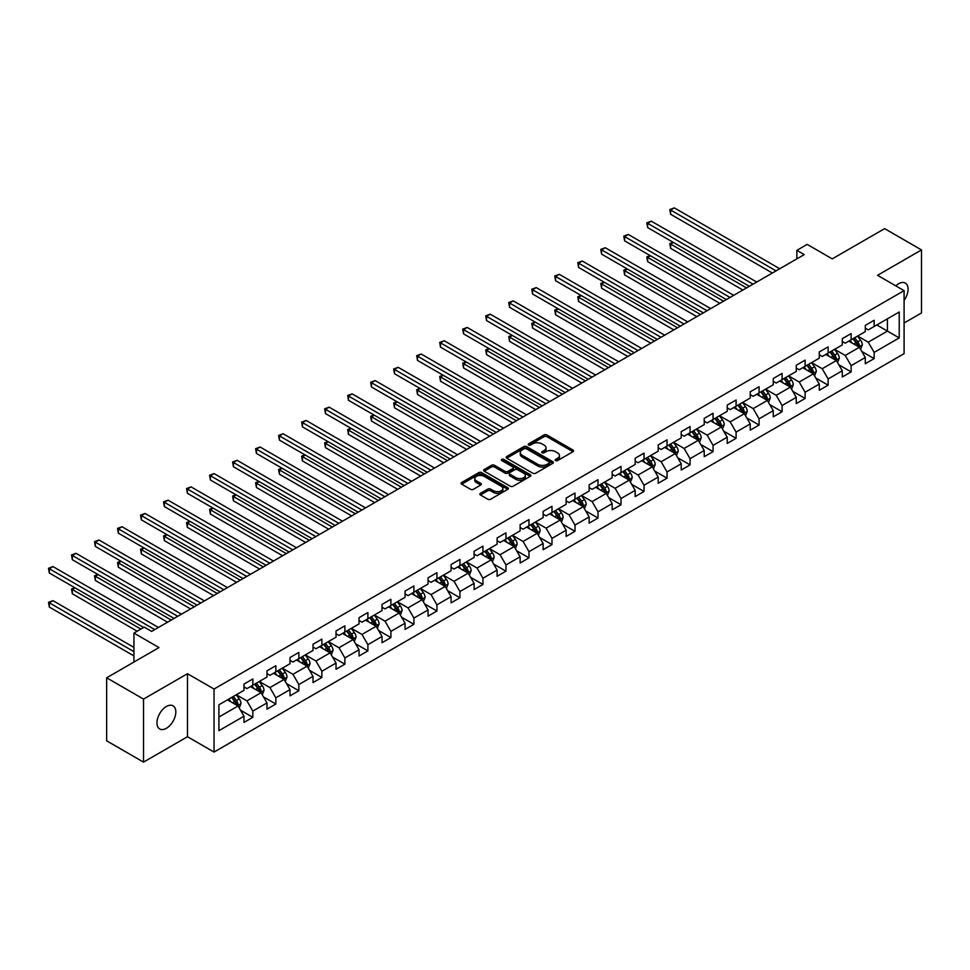 <?xml version="1.0" encoding="UTF-8"?>
<svg xmlns="http://www.w3.org/2000/svg" width="970" height="970" viewBox="0 0 970 970"><rect width="100%" height="100%" fill="white"/><g stroke="black" fill="none" stroke-linecap="round" stroke-linejoin="round"><path stroke-width="1.45" d="M555.567 460.568A1.431 0.825 0 0 0 557.592 460.568L572.979 451.693A2.049 1.188 0 0 0 573.573 450.856A2.049 1.188 0 0 0 572.979 450.019L546.91 434.972A2.049 1.188 0 0 0 544.024 434.972L528.638 443.848A1.431 0.825 0 0 0 530.663 445.024L532.651 443.872A6.548 3.783 0 0 1 541.915 443.872L544.097 445.121A6.548 3.783 0 0 1 546.013 447.8A6.548 3.783 0 0 1 544.097 450.48L542.097 451.62A1.431 0.825 0 0 0 544.134 452.796L546.122 451.644A6.548 3.783 0 0 1 555.386 451.644L557.556 452.905A6.548 3.783 0 0 1 559.472 455.573A6.548 3.783 0 0 1 557.556 458.252L555.567 459.404A1.431 0.825 0 0 0 555.567 460.568L555.567 459.404M166.391 728.3A13.35 7.712 120 0 0 175.109 716.539A13.35 7.712 120 0 0 173.072 705.845A13.35 7.712 120 0 0 166.391 706.499A13.35 7.712 120 0 0 157.673 718.261A13.35 7.712 120 0 0 159.71 728.967A13.35 7.712 120 0 0 166.391 728.3M904.088 300.385A13.35 7.712 120 0 0 905.313 283.082A13.35 7.712 120 0 0 898.632 283.737A13.35 7.712 120 0 0 895.819 285.859M480.453 493.318A2.049 1.188 0 0 0 479.859 494.154A2.049 1.188 0 0 0 480.453 494.991L487.764 499.211A2.049 1.188 0 0 0 490.662 499.211L507.746 489.341A2.049 1.188 0 0 0 508.353 488.516A2.049 1.188 0 0 0 507.746 487.68L481.69 472.632A2.049 1.188 0 0 0 478.792 472.632L461.708 482.49A2.049 1.188 0 0 0 461.102 483.327A2.049 1.188 0 0 0 461.708 484.163L470.535 489.268A2.049 1.188 0 0 0 473.433 489.268L480.744 485.036A2.049 1.188 0 0 0 481.35 484.2A2.049 1.188 0 0 0 480.744 483.375L476.367 480.841A5.48 3.165 0 0 1 474.766 478.61A5.48 3.165 0 0 1 478.137 475.688A5.48 3.165 0 0 1 484.115 476.367L501.272 486.273A5.48 3.165 0 0 1 502.872 488.516A5.48 3.165 0 0 1 499.489 491.438A5.48 3.165 0 0 1 493.524 490.747L490.662 489.098A2.049 1.188 0 0 0 487.764 489.098L480.453 493.318L480.453 494.991L487.764 490.796L487.764 489.098M904.088 323.01L921.5 312.958L921.5 249.933L884.628 228.641L832.26 258.869L807.173 244.391L796.855 250.357L804.227 254.613L151.635 631.385L144.263 627.129L133.933 633.083L133.933 662.049M143.524 699.091L143.524 762.117L187.489 736.739L187.489 673.713L143.524 699.091L106.651 677.8L159.019 647.572L133.933 633.083M187.489 673.713L214.043 689.039L904.088 290.636L904.088 353.662L214.043 752.065L214.043 689.039M921.5 249.933L877.547 275.31L904.088 290.636M532.797 473.214A2.049 1.188 0 0 0 535.695 473.214L552.779 463.345A2.049 1.188 0 0 0 553.385 462.508A2.049 1.188 0 0 0 552.779 461.671L526.722 446.624A2.049 1.188 0 0 0 523.824 446.624L506.74 456.494A2.049 1.188 0 0 0 506.134 457.331A2.049 1.188 0 0 0 506.74 458.167L532.797 473.214M502.314 460.883A1.431 0.825 0 0 1 503.769 461.077L503.769 459.38L530.263 474.682A2.049 1.188 0 0 1 530.869 475.506A2.049 1.188 0 0 1 530.263 476.343L513.178 486.212A2.049 1.188 0 0 1 510.281 486.212L484.224 471.165L484.224 469.492A2.049 1.188 0 0 0 483.618 470.329A2.049 1.188 0 0 0 484.224 471.165M484.224 469.492L491.535 465.273A2.049 1.188 0 0 1 494.433 465.273L504.994 471.371A2.049 1.188 0 0 0 507.892 471.371L512.742 468.571A2.049 1.188 0 0 0 513.348 467.734A2.049 1.188 0 0 0 512.742 466.897L501.745 460.544A1.431 0.825 0 0 1 503.769 459.38M143.524 762.117L106.651 740.825L106.651 677.8M240.512 710.21L252.831 717.315L252.831 711.095L266.992 702.923L266.992 709.143L275.844 704.026L275.844 697.818L290.006 689.634L290.006 695.854L298.857 690.749L298.857 684.529L313.019 676.357L313.019 682.565L321.87 677.46L321.87 671.24L336.032 663.068L336.032 669.288L344.883 664.171L344.883 657.951L359.046 649.779L359.046 655.999L367.897 650.894L367.897 644.674L382.047 636.49L382.047 642.71L390.898 637.605L390.898 631.385L405.06 623.213L405.06 629.421L413.911 624.316L413.911 618.096L428.073 609.924L428.073 616.144L436.924 611.027L436.924 604.819L451.086 596.635L451.086 602.855L459.938 597.75L459.938 591.53L474.1 583.358L474.1 589.566L482.951 584.461L482.951 578.241L497.113 570.069L497.113 576.289L505.964 571.172L505.964 564.952L520.126 556.78L520.126 563L528.977 557.883L528.977 551.675L543.139 543.491L543.139 549.711L551.991 544.606L551.991 538.386L566.14 530.214L566.14 536.422L574.992 531.317L574.992 525.097L589.154 516.925L589.154 523.145L598.005 518.029L598.005 511.808L612.167 503.636L612.167 509.856L621.018 504.752L621.018 498.531L635.18 490.347L635.18 496.567L644.031 491.463L644.031 485.242L658.193 477.07L658.193 483.278L667.045 478.174L667.045 471.953L681.207 463.781L681.207 470.001L690.058 464.885L690.058 458.677L704.22 450.492L704.22 456.712L713.071 451.608L713.071 445.388L727.233 437.215L727.233 443.423L736.085 438.319L736.085 432.099L750.234 423.926L750.234 430.146L759.086 425.03L759.086 418.81L773.248 410.637L773.248 416.857L782.099 411.741L782.099 405.533L796.261 397.348L796.261 403.568L805.112 398.464L805.112 392.244L819.274 384.071L819.274 390.279L828.125 385.175L828.125 378.955L842.287 370.782L842.287 377.003L851.139 371.886L851.139 365.666L865.301 357.493L865.301 363.714L874.152 358.609L874.152 352.389L899.226 337.912L899.226 312.013L887.429 318.827L887.429 331.097L899.226 337.912M252.831 717.315L243.979 722.432L243.979 716.212L218.905 730.689L218.905 704.802L243.979 690.325L243.979 684.105L252.831 678.988L252.831 685.208L266.992 677.036L266.992 670.816L275.844 665.711L275.844 671.919L290.006 663.747L290.006 657.527L298.857 652.422L298.857 658.642L313.019 650.458L313.019 644.25L321.87 639.133L321.87 645.353L336.032 637.181L336.032 630.961L344.883 625.844L344.883 632.064L359.046 623.892L359.046 617.672L367.897 612.567L367.897 618.775L382.047 610.603L382.047 604.383L390.898 599.278L390.898 605.498L405.06 597.314L405.06 591.106L413.911 585.989L413.911 592.209L428.073 584.037L428.073 577.817L436.924 572.712L436.924 578.92L451.086 570.748L451.086 564.528L459.938 559.423L459.938 565.643L474.1 557.459L474.1 551.251L482.951 546.134L482.951 552.354L497.113 544.182L497.113 537.962L505.964 532.845L505.964 539.065L520.126 530.893L520.126 524.673L528.977 519.568L528.977 525.776L543.139 517.604L543.139 511.384L551.991 506.279L551.991 512.5L566.14 504.315L566.14 498.107L574.992 492.99L574.992 499.211L589.154 491.038L589.154 484.818L598.005 479.701L598.005 485.921L612.167 477.749L612.167 471.529L621.018 466.424L621.018 472.632L635.18 464.46L635.18 458.24L644.031 453.135L644.031 459.356L658.193 451.171L658.193 444.963L667.045 439.846L667.045 446.067L681.207 437.894L681.207 431.674L690.058 426.57L690.058 432.778L704.22 424.605L704.22 418.385L713.071 413.281L713.071 419.501L727.233 411.316L727.233 405.108L736.085 399.992L736.085 406.212L750.234 398.039L750.234 391.819L759.086 386.703L759.086 392.923L773.248 384.75L773.248 378.53L782.099 373.426L782.099 379.634L796.261 371.462L796.261 365.241L805.112 360.137L805.112 366.357L819.274 358.172L819.274 351.964L828.125 346.848L828.125 353.068L842.287 344.896L842.287 338.675L851.139 333.559L851.139 339.779L865.301 331.607L865.301 325.387L874.152 320.282L874.152 326.49L899.226 312.013M250.466 686.566L261.088 692.701L246.938 700.886L236.316 694.75M243.979 686.918L246.938 688.615L252.831 685.208M246.938 700.886L252.831 711.095M261.088 692.701L266.992 702.923M273.479 673.289L284.101 679.424L269.939 687.597L259.317 681.461M266.992 673.629L269.939 675.326L275.844 671.919M269.939 687.597L275.844 697.818M284.101 679.424L290.006 689.634M296.493 660L307.114 666.135L292.952 674.308L282.331 668.172M290.006 660.34L292.952 662.049L298.857 658.642M292.952 674.308L298.857 684.529M307.114 666.135L313.019 676.357M319.506 646.711L330.127 652.846L315.965 661.019L305.344 654.895M313.019 647.051L315.965 648.76L321.87 645.353M315.965 661.019L321.87 671.24M330.127 652.846L336.032 663.068M342.519 633.434L353.141 639.557L338.979 647.742L328.357 641.606M336.032 633.774L338.979 635.471L344.883 632.064M338.979 647.742L344.883 657.951M353.141 639.557L359.046 649.779M365.532 620.145L376.154 626.28L361.992 634.453L351.37 628.317M359.046 620.485L361.992 622.182L367.897 618.775M361.992 634.453L367.897 644.674M376.154 626.28L382.047 636.49M388.546 606.856L399.167 612.991L385.005 621.164L374.384 615.029M382.047 607.196L385.005 608.905L390.898 605.498M385.005 621.164L390.898 631.385M399.167 612.991L405.06 623.213M411.559 593.567L422.18 599.702L408.018 607.875L397.397 601.752M405.06 593.907L408.018 595.616L413.911 592.209M408.018 607.875L413.911 618.096M422.18 599.702L428.073 609.924M434.56 580.29L445.181 586.413L431.032 594.598L420.41 588.463M428.073 580.63L431.032 582.327L436.924 578.92M431.032 594.598L436.924 604.819M445.181 586.413L451.086 596.635M457.573 567.001L468.195 573.137L454.033 581.309L443.411 575.174M451.086 567.341L454.033 569.05L459.938 565.643M454.033 581.309L459.938 591.53M468.195 573.137L474.1 583.358M480.587 553.712L491.208 559.848L477.046 568.02L466.424 561.897M474.1 554.052L477.046 555.761L482.951 552.354M477.046 568.02L482.951 578.241M491.208 559.848L497.113 570.069M503.6 540.423L514.221 546.559L500.059 554.743L489.438 548.608M497.113 540.775L500.059 542.472L505.964 539.065M500.059 554.743L505.964 564.952M514.221 546.559L520.126 556.78M526.613 527.146L537.234 533.27L523.072 541.454L512.451 535.319M520.126 527.486L523.072 529.183L528.977 525.776M523.072 541.454L528.977 551.675M537.234 533.27L543.139 543.491M549.626 513.857L560.248 519.993L546.086 528.165L535.464 522.03M543.139 514.197L546.086 515.907L551.991 512.5M546.086 528.165L551.991 538.386M560.248 519.993L566.14 530.214M572.639 500.568L583.261 506.704L569.099 514.876L558.477 508.753M566.14 500.908L569.099 502.618L574.992 499.211M569.099 514.876L574.992 525.097M583.261 506.704L589.154 516.925M595.653 487.292L606.274 493.415L592.112 501.599L581.491 495.464M589.154 487.631L592.112 489.329L598.005 485.921M592.112 501.599L598.005 511.808M606.274 493.415L612.167 503.636M618.654 474.003L629.275 480.138L615.125 488.31L604.504 482.175M612.167 474.342L615.125 476.04L621.018 472.632M615.125 488.31L621.018 498.531M629.275 480.138L635.18 490.347M641.667 460.714L652.289 466.849L638.127 475.021L627.505 468.886M635.18 461.053L638.127 462.763L644.031 459.356M638.127 475.021L644.031 485.242M652.289 466.849L658.193 477.07M664.68 447.425L675.302 453.56L661.14 461.732L650.518 455.609M658.193 447.764L661.14 449.474L667.045 446.067M661.14 461.732L667.045 471.953M675.302 453.56L681.207 463.781M687.694 434.148L698.315 440.271L684.153 448.455L673.532 442.32M681.207 434.487L684.153 436.185L690.058 432.778M684.153 448.455L690.058 458.677M698.315 440.271L704.22 450.492M710.707 420.859L721.328 426.994L707.166 435.166L696.545 429.031M704.22 421.198L707.166 422.908L713.071 419.501M707.166 435.166L713.071 445.388M721.328 426.994L727.233 437.215M733.72 407.57L744.342 413.705L730.18 421.877L719.558 415.754M727.233 407.909L730.18 409.619L736.085 406.212M730.18 421.877L736.085 432.099M744.342 413.705L750.234 423.926M756.733 394.281L767.355 400.416L753.193 408.6L742.571 402.465M750.234 394.632L753.193 396.33L759.086 392.923M753.193 408.6L759.086 418.81M767.355 400.416L773.248 410.637M779.747 381.004L790.368 387.127L776.206 395.311L765.585 389.176M773.248 381.343L776.206 383.041L782.099 379.634M776.206 395.311L782.099 405.533M790.368 387.127L796.261 397.348M802.748 367.715L813.369 373.85L799.219 382.022L788.598 375.887M796.261 368.054L799.219 369.764L805.112 366.357M799.219 382.022L805.112 392.244M813.369 373.85L819.274 384.071M825.761 354.426L836.382 360.561L822.22 368.733L811.599 362.61M819.274 354.765L822.22 356.475L828.125 353.068M822.22 368.733L828.125 378.955M836.382 360.561L842.287 370.782M848.774 341.149L859.396 347.272L845.234 355.457L834.612 349.321M842.287 341.488L845.234 343.186L851.139 339.779M845.234 355.457L851.139 365.666M859.396 347.272L865.301 357.493M876.807 324.962L887.429 331.097L868.247 342.167L857.625 336.032M865.301 328.2L868.247 329.897L874.152 326.49M868.247 342.167L874.152 352.389M187.489 736.739L214.043 752.065M796.855 250.357L796.855 258.869M218.905 717.06L238.087 705.99L227.465 699.855M238.087 705.99L243.979 716.212M861.833 351.492L874.152 358.609M838.82 364.781L851.139 371.886M815.806 378.058L828.125 385.175M792.793 391.346L805.112 398.464M769.78 404.635L782.099 411.741M746.779 417.924L759.086 425.03M723.765 431.201L736.085 438.319M700.752 444.49L713.071 451.608M677.739 457.779L690.058 464.885M654.726 471.068L667.045 478.174M631.712 484.345L644.031 491.463M608.699 497.634L621.018 504.752M585.686 510.923L598.005 518.029M562.685 524.2L574.992 531.317M539.672 537.489L551.991 544.606M516.658 550.778L528.977 557.883M493.645 564.067L505.964 571.172M470.632 577.344L482.951 584.461M447.619 590.633L459.938 597.75M424.605 603.922L436.924 611.027M401.592 617.211L413.911 624.316M378.591 630.488L390.898 637.605M355.578 643.777L367.897 650.894M332.564 657.066L344.883 664.171M309.551 670.343L321.87 677.46M286.538 683.632L298.857 690.749M263.525 696.921L275.844 704.026M556.137 460.774L557.556 459.95A6.548 3.783 0 0 0 559.472 457.282L559.472 455.573M546.013 447.8L546.013 449.498A6.548 3.783 0 0 1 544.097 452.178L542.679 453.002M572.979 450.019L572.979 451.693L546.91 436.67A2.049 1.188 0 0 0 544.024 436.67L529.208 445.218M552.779 461.671L552.779 463.345L526.722 448.334A2.049 1.188 0 0 0 523.824 448.334L506.764 458.179M549.165 463.102A1.431 0.825 0 0 0 549.165 461.926L526.286 448.722A1.431 0.825 0 0 0 524.261 448.722L522.151 449.934A6.548 3.783 0 0 0 520.235 452.602A6.548 3.783 0 0 0 522.151 455.282L537.792 464.315A6.548 3.783 0 0 0 547.056 464.315L549.165 463.102L549.165 464.8A1.431 0.825 0 0 0 549.578 464.218L549.578 462.508M520.235 452.602L520.235 454.312A6.548 3.783 0 0 0 522.151 456.979L522.151 455.282M549.165 464.8L547.056 466.012A6.548 3.783 0 0 1 537.792 466.012L522.151 456.979M484.248 471.178L491.535 466.97L491.535 465.273M513.348 467.734L513.348 469.444A2.049 1.188 0 0 1 512.742 470.28L507.892 473.081A2.049 1.188 0 0 1 504.994 473.081L494.433 466.97A2.049 1.188 0 0 0 491.535 466.97M503.769 461.077L530.238 476.367M515.967 477.701A5.48 3.165 0 0 0 521.933 478.392A5.48 3.165 0 0 0 525.316 475.47A5.48 3.165 0 0 0 523.715 473.239L517.665 469.747A2.049 1.188 0 0 0 514.767 469.747L509.917 472.548A2.049 1.188 0 0 0 509.323 473.384A2.049 1.188 0 0 0 509.917 474.221L515.967 477.701L515.967 479.41A5.48 3.165 0 0 0 521.933 480.089A5.48 3.165 0 0 0 525.316 477.167L525.316 475.47M509.323 473.384L509.323 475.082A2.049 1.188 0 0 0 509.917 475.918L509.917 474.221M515.967 479.41L509.917 475.918M502.872 488.516L502.872 490.214A5.48 3.165 0 0 1 499.489 493.136A5.48 3.165 0 0 1 493.524 492.445L490.662 490.796A2.049 1.188 0 0 0 487.764 490.796M474.766 478.61L474.766 480.308A5.48 3.165 0 0 0 476.367 482.539L476.367 480.841M480.72 485.061L476.367 482.539M507.746 487.68L507.746 489.341L481.69 474.33A2.049 1.188 0 0 0 478.792 474.33L461.732 484.175L461.708 482.49M860.56 349.297L862.318 344.871A5.529 3.189 -120 0 0 860.56 340.167L857.504 336.105M852.206 343.125L850.132 340.361M673.435 242.464L670.634 244.076L670.634 248.344L742.862 290.042M852.933 338.748L855.976 342.81A5.529 3.189 60 0 1 857.565 346.132L859.335 345.114A5.529 3.189 -120 0 0 857.747 341.779L854.703 337.718M853.321 338.518L856.704 343.028A2.813 1.625 60 0 1 857.213 343.889L859.335 345.114M670.634 248.344L669.821 243.615L746.548 287.92M669.821 243.615L673.107 242.282M776.048 270.885L670.634 210.017L674.32 207.883L779.747 268.751M772.362 273.006L670.634 214.273L670.634 210.017L669.821 209.544L674.32 207.883M670.634 214.273L669.821 209.544M837.546 362.586L839.305 358.16A5.529 3.189 -120 0 0 837.546 353.456L834.503 349.394M829.192 356.402L827.119 353.65M650.421 255.753L647.62 257.365L647.62 261.621L719.849 303.331M829.92 352.025L832.963 356.087A5.529 3.189 60 0 1 834.552 359.421L836.322 358.391A5.529 3.189 -120 0 0 834.734 355.068L831.69 351.007M830.308 351.807L833.691 356.317A2.813 1.625 60 0 1 834.2 357.166L836.322 358.391M647.62 261.621L646.808 256.904L723.535 301.197M646.808 256.904L650.094 255.559M814.545 375.863L816.291 371.449A5.529 3.189 -120 0 0 814.533 366.733L811.49 362.671M806.179 369.691L804.106 366.927M627.408 269.029L624.607 270.654L624.607 274.91L696.836 316.62M806.919 365.314L809.962 369.376A5.529 3.189 60 0 1 811.538 372.698L813.309 371.68A5.529 3.189 -120 0 0 811.732 368.357L808.689 364.296M807.295 365.096L810.678 369.594A2.813 1.625 60 0 1 811.187 370.455L813.309 371.68M624.607 274.91L623.795 270.181L700.522 314.486M623.795 270.181L627.081 268.848M753.047 284.174L647.62 223.306L651.306 221.172L756.733 282.04M749.349 286.296L647.62 227.562L647.62 223.306L646.808 222.833L651.306 221.172M647.62 227.562L646.808 222.833M730.034 297.45L624.607 236.583L628.293 234.461L733.72 295.329M726.348 299.584L624.607 240.851L624.607 236.583L623.795 236.122L628.293 234.461M624.607 240.851L623.795 236.122M791.532 389.152L793.278 384.726A5.529 3.189 -120 0 0 791.52 380.022L788.477 375.96M783.166 382.98L781.092 380.216M604.395 282.318L601.594 283.943L601.594 288.199L673.823 329.897M783.905 378.603L786.949 382.665A5.529 3.189 60 0 1 788.525 385.987L790.295 384.969A5.529 3.189 -120 0 0 788.719 381.646L785.676 377.572M784.281 378.373L787.664 382.883A2.813 1.625 60 0 1 788.173 383.744L790.295 384.969M601.594 288.199L600.782 283.47L677.521 327.775M600.782 283.47L604.067 282.137M768.519 402.441L770.277 398.015A5.529 3.189 -120 0 0 768.507 393.311L765.463 389.249M760.153 396.269L758.091 393.505M581.382 295.608L578.581 297.22L578.581 301.488L650.821 343.186M760.892 391.88L763.936 395.954A5.529 3.189 60 0 1 765.512 399.276L767.282 398.258A5.529 3.189 -120 0 0 765.706 394.923L762.662 390.861M761.28 391.662L764.651 396.172A2.813 1.625 60 0 1 765.16 397.021L767.282 398.258M578.581 301.488L577.768 296.759L654.507 341.064M577.768 296.759L581.054 295.413M745.506 415.718L747.264 411.304A5.529 3.189 -120 0 0 745.494 406.6L742.45 402.526M737.139 409.546L735.078 406.794M558.368 308.896L555.567 310.509L555.567 314.765L627.808 356.475M737.879 405.169L740.922 409.231A5.529 3.189 60 0 1 742.511 412.565L744.269 411.535A5.529 3.189 -120 0 0 742.693 408.212L739.649 404.15M738.267 404.951L741.638 409.461A2.813 1.625 60 0 1 742.147 410.31L744.269 411.535M555.567 314.765L554.755 310.036L631.494 354.341M554.755 310.036L558.053 308.702M707.021 310.739L601.594 249.872L605.28 247.738L710.707 308.606M703.335 312.873L601.594 254.128L601.594 249.872L600.782 249.399L605.28 247.738M601.594 254.128L600.782 249.399M684.008 324.029L578.581 263.161L582.267 261.027L687.694 321.894M680.322 326.15L578.581 267.417L578.581 263.161L577.768 262.688L582.267 261.027M578.581 267.417L577.768 262.688M660.994 337.305L555.567 276.45L559.253 274.316L664.68 335.183M657.308 339.439L555.567 280.706L555.567 276.45L554.755 275.977L559.253 274.316M555.567 280.706L554.755 275.977M722.492 429.007L724.25 424.593A5.529 3.189 -120 0 0 722.48 419.877L719.437 415.815M714.126 422.835L712.065 420.071M535.355 322.173L532.554 323.798L532.554 328.054L604.795 369.764M714.866 418.458L717.909 422.52A5.529 3.189 60 0 1 719.497 425.842L721.268 424.824A5.529 3.189 -120 0 0 719.679 421.501L716.636 417.439M715.254 418.24L718.624 422.738A2.813 1.625 60 0 1 719.146 423.599L721.268 424.824M532.554 328.054L531.742 323.325L608.481 367.63M531.742 323.325L535.04 321.991M637.981 350.594L532.554 289.727L536.24 287.605L641.667 348.472M634.295 352.728L532.554 293.983L532.554 289.727L531.742 289.266L536.24 287.605M532.554 293.983L531.742 289.266M699.479 442.296L701.237 437.87A5.529 3.189 -120 0 0 699.467 433.166L696.424 429.104M691.125 436.124L689.052 433.36M512.354 335.462L509.541 337.087L509.541 341.343L581.782 383.041M691.852 431.747L694.896 435.809A5.529 3.189 60 0 1 696.484 439.131L698.254 438.113A5.529 3.189 -120 0 0 696.666 434.79L693.623 430.716M692.24 431.517L695.611 436.027A2.813 1.625 60 0 1 696.133 436.888L698.254 438.113M509.541 341.343L508.729 336.614L585.468 380.919M508.729 336.614L512.027 335.28M614.968 363.883L509.541 303.016L513.239 300.882L618.654 361.749M611.282 366.017L509.541 307.272L509.541 303.016L508.729 302.543L513.239 300.882M509.541 307.272L508.729 302.543M676.466 455.585L678.224 451.159A5.529 3.189 -120 0 0 676.466 446.455L673.41 442.393M668.112 449.401L666.038 446.649M489.341 348.751L486.54 350.364L486.54 354.62L558.768 396.33M668.839 445.024L671.883 449.098A5.529 3.189 60 0 1 673.471 452.42L675.241 451.389A5.529 3.189 -120 0 0 673.653 448.067L670.61 444.005M669.227 444.806L672.61 449.316A2.813 1.625 60 0 1 673.119 450.165L675.241 451.389M486.54 354.62L485.727 349.903L562.454 394.196M485.727 349.903L489.013 348.557M591.955 377.172L486.54 316.305L490.226 314.171L595.653 375.038M588.269 379.294L486.54 320.561L486.54 316.305L485.727 315.832L490.226 314.171M486.54 320.561L485.727 315.832M653.453 468.862L655.211 464.448A5.529 3.189 -120 0 0 653.453 459.744L650.409 455.67M645.098 462.69L643.025 459.938M466.327 362.04L463.527 363.653L463.527 367.909L535.755 409.619M645.826 458.313L648.869 462.375A5.529 3.189 60 0 1 650.458 465.697L652.228 464.678A5.529 3.189 -120 0 0 650.64 461.356L647.596 457.294M646.214 458.095L649.597 462.605A2.813 1.625 60 0 1 650.106 463.454L652.228 464.678M463.527 367.909L462.714 363.18L539.441 407.485M462.714 363.18L466 361.846M568.953 390.449L463.527 329.582L467.213 327.46L572.639 388.327M565.255 392.583L463.527 333.85L463.527 329.582L462.714 329.121L467.213 327.46M463.527 333.85L462.714 329.121M630.452 482.151L632.197 477.725A5.529 3.189 -120 0 0 630.439 473.02L627.396 468.959M622.085 475.979L620.012 473.214M443.314 375.317L440.513 376.942L440.513 381.198L512.742 422.908M622.825 471.602L625.868 475.664A5.529 3.189 60 0 1 627.444 478.986L629.215 477.967A5.529 3.189 -120 0 0 627.638 474.645L624.595 470.583M623.201 471.371L626.584 475.882A2.813 1.625 60 0 1 627.093 476.743L629.215 477.967M440.513 381.198L439.701 376.469L516.428 420.774M439.701 376.469L442.987 375.135M545.94 403.738L440.513 342.871L444.199 340.749L549.626 401.616M542.254 405.872L440.513 347.127L440.513 342.871L439.701 342.41L444.199 340.749M440.513 347.127L439.701 342.41M607.438 495.44L609.184 491.014A5.529 3.189 -120 0 0 607.426 486.309L604.383 482.248M599.072 489.268L596.999 486.503M420.301 388.606L417.5 390.219L417.5 394.487L489.729 436.185M599.812 484.891L602.855 488.953A5.529 3.189 60 0 1 604.431 492.275L606.201 491.257A5.529 3.189 -120 0 0 604.625 487.922L601.582 483.86M600.188 484.661L603.57 489.171A2.813 1.625 60 0 1 604.08 490.032L606.201 491.257M417.5 394.487L416.688 389.758L493.427 434.063M416.688 389.758L419.974 388.424M522.927 417.027L417.5 356.16L421.186 354.026L526.613 414.893M519.241 419.149L417.5 360.416L417.5 356.16L416.688 355.687L421.186 354.026M417.5 360.416L416.688 355.687M584.425 508.729L586.183 504.303A5.529 3.189 -120 0 0 584.413 499.599L581.37 495.537M576.059 502.545L573.997 499.792M397.288 401.895L394.487 403.508L394.487 407.764L466.728 449.474M576.798 498.168L579.842 502.23A5.529 3.189 60 0 1 581.418 505.564L583.188 504.533A5.529 3.189 -120 0 0 581.612 501.211L578.569 497.149M577.186 497.949L580.557 502.46A2.813 1.625 60 0 1 581.066 503.309L583.188 504.533M394.487 407.764L393.674 403.047L470.414 447.34M393.674 403.047L396.96 401.701M499.914 430.316L394.487 369.449L398.173 367.315L503.6 428.182M496.228 432.438L394.487 373.705L394.487 369.449L393.674 368.976L398.173 367.315M394.487 373.705L393.674 368.976M561.412 522.005L563.17 517.592A5.529 3.189 -120 0 0 561.4 512.875L558.356 508.813M553.045 515.834L550.984 513.069M374.274 415.172L371.474 416.797L371.474 421.053L443.714 462.763M553.785 511.457L556.828 515.519A5.529 3.189 60 0 1 558.417 518.841L560.175 517.822A5.529 3.189 -120 0 0 558.599 514.5L555.555 510.438M554.173 511.238L557.544 515.737A2.813 1.625 60 0 1 558.053 516.598L560.175 517.822M371.474 421.053L370.661 416.324L447.4 460.629M370.661 416.324L373.959 414.99M476.9 443.593L371.474 382.726L375.16 380.604L480.587 441.471M473.214 445.727L371.474 386.994L371.474 382.726L370.661 382.265L375.16 380.604M371.474 386.994L370.661 382.265M538.399 535.294L540.157 530.869A5.529 3.189 -120 0 0 538.386 526.164L535.343 522.102M530.032 529.123L527.971 526.358M351.261 428.461L348.46 430.086L348.46 434.342L420.701 476.04M530.772 524.746L533.815 528.808A5.529 3.189 60 0 1 535.404 532.13L537.174 531.111A5.529 3.189 -120 0 0 535.586 527.789L532.542 523.715M531.16 524.515L534.531 529.026A2.813 1.625 60 0 1 535.052 529.887L537.174 531.111M348.46 434.342L347.648 429.613L424.387 473.918M347.648 429.613L350.946 428.279M453.887 456.882L348.46 396.015L352.146 393.881L457.573 454.748M450.201 459.016L348.46 400.27L348.46 396.015L347.648 395.542L352.146 393.881M348.46 400.27L347.648 395.542M515.385 548.583L517.143 544.158A5.529 3.189 -120 0 0 515.373 539.453L512.33 535.391M507.031 542.412L504.958 539.647M328.26 441.75L325.447 443.363L325.447 447.631L397.688 489.329M507.759 538.023L510.802 542.097A5.529 3.189 60 0 1 512.39 545.419L514.161 544.4A5.529 3.189 -120 0 0 512.572 541.066L509.529 537.004M508.147 537.804L511.517 542.315A2.813 1.625 60 0 1 512.039 543.164L514.161 544.4M325.447 447.631L324.635 442.902L401.374 487.207M324.635 442.902L327.933 441.556M430.874 470.171L325.447 409.304L329.145 407.17L434.56 468.037M427.188 472.293L325.447 413.559L325.447 409.304L324.635 408.831L329.145 407.17M325.447 413.559L324.635 408.831M492.372 561.86L494.13 557.447A5.529 3.189 -120 0 0 492.372 552.742L489.316 548.668M484.018 555.689L481.945 552.936M305.247 455.039L302.446 456.652L302.446 460.908L374.675 502.618M484.745 551.312L487.789 555.374A5.529 3.189 60 0 1 489.377 558.708L491.147 557.677A5.529 3.189 -120 0 0 489.559 554.355L486.516 550.293M485.133 551.093L488.516 555.604A2.813 1.625 60 0 1 489.025 556.453L491.147 557.677M302.446 460.908L301.634 456.179L378.361 500.484M301.634 456.179L304.919 454.845M407.861 483.448L302.446 422.593L306.132 420.459L411.559 481.326M404.175 485.582L302.446 426.849L302.446 422.593L301.634 422.12L306.132 420.459M302.446 426.849L301.634 422.12M469.359 575.149L471.117 570.736A5.529 3.189 -120 0 0 469.359 566.019L466.315 561.957M461.005 568.978L458.931 566.213M282.234 468.316L279.433 469.941L279.433 474.197L351.661 515.907M461.732 564.601L464.788 568.662A5.529 3.189 60 0 1 466.364 571.985L468.134 570.966A5.529 3.189 -120 0 0 466.546 567.644L463.502 563.582M462.12 564.382L465.503 568.881A2.813 1.625 60 0 1 466.012 569.742L468.134 570.966M279.433 474.197L278.62 469.468L355.347 513.773M278.62 469.468L281.906 468.134M384.86 496.737L279.433 435.87L283.119 433.748L388.546 494.615M381.161 498.871L279.433 440.125L279.433 435.87L278.62 435.409L283.119 433.748M279.433 440.125L278.62 435.409M446.358 588.438L448.104 584.013A5.529 3.189 -120 0 0 446.345 579.308L443.302 575.246M437.991 582.267L435.918 579.502M259.22 481.605L256.419 483.23L256.419 487.486L328.648 529.183M438.731 577.89L441.774 581.951A5.529 3.189 60 0 1 443.351 585.274L445.121 584.255A5.529 3.189 -120 0 0 443.545 580.933L440.501 576.859M439.107 577.659L442.49 582.17A2.813 1.625 60 0 1 442.999 583.031L445.121 584.255M256.419 487.486L255.607 482.757L332.346 527.062M255.607 482.757L258.893 481.423M361.846 510.026L256.419 449.158L260.106 447.024L365.532 507.892M358.16 512.16L256.419 453.414L256.419 449.158L255.607 448.686L260.106 447.024M256.419 453.414L255.607 448.686M423.344 601.727L425.09 597.302A5.529 3.189 -120 0 0 423.332 592.597L420.289 588.535M414.978 595.544L412.917 592.791M236.207 494.894L233.406 496.507L233.406 500.762L305.635 542.472M415.718 591.166L418.761 595.24A5.529 3.189 60 0 1 420.337 598.563L422.108 597.532A5.529 3.189 -120 0 0 420.531 594.21L417.488 590.148M416.094 590.948L419.476 595.459A2.813 1.625 60 0 1 419.986 596.308L422.108 597.532M233.406 500.762L232.594 496.046L309.333 540.338M232.594 496.046L235.88 494.7M338.833 523.315L233.406 462.447L237.092 460.313L342.519 521.181M335.147 525.437L233.406 466.703L233.406 462.447L232.594 461.975L237.092 460.313M233.406 466.703L232.594 461.975M400.331 615.004L402.089 610.591A5.529 3.189 -120 0 0 400.319 605.886L397.276 601.812M391.965 608.833L389.904 606.08M213.194 508.183L210.393 509.796L210.393 514.051L282.634 555.761M392.704 604.455L395.748 608.517A5.529 3.189 60 0 1 397.324 611.84L399.094 610.821A5.529 3.189 -120 0 0 397.518 607.499L394.475 603.437M393.092 604.237L396.463 608.748A2.813 1.625 60 0 1 396.972 609.596L399.094 610.821M210.393 514.051L209.581 509.323L286.32 553.627M209.581 509.323L212.866 507.989M315.82 536.592L210.393 475.724L214.079 473.603L319.506 534.47M312.134 538.726L210.393 479.992L210.393 475.724L209.581 475.264L214.079 473.603M210.393 479.992L209.581 475.264M377.318 628.293L379.076 623.868A5.529 3.189 -120 0 0 377.306 619.163L374.262 615.101M368.952 622.122L366.89 619.357M190.181 521.46L187.38 523.085L187.38 527.341L259.62 569.05M369.691 617.745L372.735 621.806A5.529 3.189 60 0 1 374.323 625.129L376.093 624.11A5.529 3.189 -120 0 0 374.505 620.788L371.462 616.726M370.079 617.514L373.45 622.025A2.813 1.625 60 0 1 373.959 622.885L376.093 624.11M187.38 527.341L186.567 522.612L263.306 566.916M186.567 522.612L189.865 521.278M292.807 549.881L187.38 489.013L191.066 486.891L296.493 547.759M289.121 552.015L187.38 493.269L187.38 489.013L186.567 488.553L191.066 486.891M187.38 493.269L186.567 488.553M354.305 641.582L356.063 637.157A5.529 3.189 -120 0 0 354.292 632.452L351.249 628.39M345.938 635.411L343.877 632.646M167.167 534.749L164.367 536.361L164.367 540.63L236.607 582.327M346.678 631.034L349.721 635.095A5.529 3.189 60 0 1 351.31 638.418L353.08 637.399A5.529 3.189 -120 0 0 351.492 634.065L348.448 630.003M347.066 630.803L350.437 635.314A2.813 1.625 60 0 1 350.958 636.174L353.08 637.399M164.367 540.63L163.554 535.901L240.293 580.205M163.554 535.901L166.852 534.567M269.793 563.17L164.367 502.302L168.052 500.168L273.479 561.036M266.107 565.292L164.367 506.558L164.367 502.302L163.554 501.829L168.052 500.168M164.367 506.558L163.554 501.829M331.291 654.871L333.049 650.446A5.529 3.189 -120 0 0 331.279 645.741L328.236 641.679M322.937 648.688L320.864 645.935M144.166 548.038L141.353 549.65L141.353 553.906L213.594 595.616M323.665 644.31L326.708 648.372A5.529 3.189 60 0 1 328.296 651.707L330.067 650.676A5.529 3.189 -120 0 0 328.478 647.354L325.435 643.292M324.053 644.092L327.423 648.603A2.813 1.625 60 0 1 327.945 649.451L330.067 650.676M141.353 553.906L140.541 549.19L217.28 593.482M140.541 549.19L143.839 547.844M246.78 576.459L141.353 515.591L145.051 513.457L250.466 574.325M243.094 578.581L141.353 519.847L141.353 515.591L140.541 515.118L145.051 513.457M141.353 519.847L140.541 515.118M308.278 668.148L310.036 663.735A5.529 3.189 -120 0 0 308.278 659.018L305.223 654.956M299.924 661.976L297.851 659.212M121.153 561.315L118.352 562.939L118.352 567.195L190.581 608.905M300.651 657.599L303.695 661.661A5.529 3.189 60 0 1 305.283 664.984L307.053 663.965A5.529 3.189 -120 0 0 305.465 660.643L302.422 656.581M301.039 657.381L304.422 661.879A2.813 1.625 60 0 1 304.932 662.74L307.053 663.965M118.352 567.195L117.54 562.467L194.267 606.771M117.54 562.467L120.826 561.133M223.767 589.736L118.352 528.868L122.038 526.746L227.465 587.614M220.081 591.87L118.352 533.136L118.352 528.868L117.54 528.408L122.038 526.746M118.352 533.136L117.54 528.408M285.265 681.437L287.023 677.011A5.529 3.189 -120 0 0 285.265 672.307L282.221 668.245M276.911 675.265L274.837 672.501M98.14 574.604L95.339 576.228L95.339 580.484L167.567 622.182M277.638 670.888L280.694 674.95A5.529 3.189 60 0 1 282.27 678.272L284.04 677.254A5.529 3.189 -120 0 0 282.452 673.932L279.409 669.858M278.026 670.658L281.409 675.168A2.813 1.625 60 0 1 281.918 676.029L284.04 677.254M95.339 580.484L94.526 575.756L171.254 620.06M94.526 575.756L97.812 574.422M200.766 603.025L95.339 542.157L99.025 540.023L204.452 600.891M197.068 605.159L95.339 546.413L95.339 542.157L94.526 541.684L99.025 540.023M95.339 546.413L94.526 541.684M262.264 694.726L264.01 690.301A5.529 3.189 -120 0 0 262.252 685.596L259.208 681.534M253.897 688.554L251.824 685.79M75.126 587.893L72.326 589.505L72.326 593.773L137.182 631.215M254.637 684.165L257.68 688.239A5.529 3.189 60 0 1 259.257 691.561L261.027 690.543A5.529 3.189 -120 0 0 259.451 687.209L256.407 683.147M255.013 683.947L258.396 688.457A2.813 1.625 60 0 1 258.905 689.318L261.027 690.543M72.326 593.773L71.513 589.045L140.868 629.081M71.513 589.045L74.799 587.699M177.752 616.314L72.326 555.446L76.012 553.312L181.438 614.18M174.066 618.436L72.326 559.702L72.326 555.446L71.513 554.973L76.012 553.312M72.326 559.702L71.513 554.973M239.25 708.003L240.996 703.589A5.529 3.189 -120 0 0 239.238 698.885L236.195 694.811M230.884 701.831L228.823 699.079M133.933 647.402L52.998 600.672L49.312 602.794L49.312 607.05L133.933 655.914M231.624 697.454L234.667 701.516A5.529 3.189 60 0 1 236.243 704.851L238.014 703.82A5.529 3.189 -120 0 0 236.437 700.498L233.394 696.436M232 697.236L235.383 701.746A2.813 1.625 60 0 1 235.892 702.595L238.014 703.82M49.312 607.05L48.5 602.321L133.933 651.658M48.5 602.321L52.998 600.672M154.739 629.591L49.312 568.735L52.998 566.601L158.425 627.469M143.669 627.469L49.312 572.991L49.312 568.735L48.5 568.262L52.998 566.601M49.312 572.991L48.5 568.262M557.556 459.95L557.556 458.252M542.097 452.796L542.097 451.62M544.097 452.178L544.097 450.48M528.638 445.024L528.638 443.848M544.024 436.67L544.024 434.972M546.91 436.67L546.91 434.972M506.74 458.167L506.74 456.494M523.824 448.334L523.824 446.624M526.722 448.334L526.722 446.624M537.792 466.012L537.792 464.315M547.056 466.012L547.056 464.315M494.433 466.97L494.433 465.273M504.994 473.081L504.994 471.371M507.892 473.081L507.892 471.371M512.742 470.28L512.742 468.571M530.263 476.343L530.263 474.682M490.662 490.796L490.662 489.098M493.524 492.445L493.524 490.747M480.744 485.036L480.744 483.375M478.792 474.33L478.792 472.632M481.69 474.33L481.69 472.632M858.85 346.957L862.281 344.98M857.747 341.779L860.56 340.167M853.818 344.059L855.976 342.81M835.837 360.246L839.268 358.269M834.734 355.068L837.546 353.456M830.805 357.336L832.963 356.087M812.824 373.535L816.255 371.546M811.732 368.357L814.533 366.733M807.792 370.625L809.962 369.376M789.822 386.824L793.242 384.835M788.719 381.646L791.52 380.022M784.779 383.914L786.949 382.665M766.809 400.101L770.241 398.124M765.706 394.923L768.507 393.311M761.777 397.203L763.936 395.954M743.796 413.39L747.227 411.413M742.693 408.212L745.494 406.6M738.764 410.48L740.922 409.231M720.783 426.679L724.214 424.69M719.679 421.501L722.48 419.877M715.751 423.769L717.909 422.52M697.769 439.956L701.201 437.979M696.666 434.79L699.467 433.166M692.738 437.058L694.896 435.809M674.756 453.245L678.188 451.268M673.653 448.067L676.466 446.455M669.724 450.335L671.883 449.098M651.743 466.534L655.174 464.557M650.64 461.356L653.453 459.744M646.711 463.624L648.869 462.375M628.73 479.823L632.161 477.834M627.638 474.645L630.439 473.02M623.698 476.913L625.868 475.664M605.729 493.099L609.148 491.123M604.625 487.922L607.426 486.309M600.685 490.202L602.855 488.953M582.715 506.388L586.147 504.412M581.612 501.211L584.413 499.599M577.683 503.478L579.842 502.23M559.702 519.678L563.133 517.689M558.599 514.5L561.4 512.875M554.67 516.767L556.828 515.519M536.689 532.966L540.12 530.978M535.586 527.789L538.386 526.164M531.657 530.057L533.815 528.808M513.676 546.243L517.107 544.267M512.572 541.066L515.373 539.453M508.644 543.346L510.802 542.097M490.662 559.532L494.094 557.556M489.559 554.355L492.372 552.742M485.63 556.622L487.789 555.374M467.649 572.821L471.08 570.833M466.546 567.644L469.359 566.019M462.617 569.911L464.788 568.662M444.636 586.098L448.067 584.122M443.545 580.933L446.345 579.308M439.604 583.2L441.774 581.951M421.635 599.387L425.054 597.411M420.531 594.21L423.332 592.597M416.591 596.477L418.761 595.24M398.621 612.676L402.053 610.7M397.518 607.499L400.319 605.886M393.59 609.766L395.748 608.517M375.608 625.965L379.04 623.977M374.505 620.788L377.306 619.163M370.576 623.055L372.735 621.806M352.595 639.242L356.026 637.266M351.492 634.065L354.292 632.452M347.563 636.344L349.721 635.095M329.582 652.531L333.013 650.555M328.478 647.354L331.279 645.741M324.55 649.621L326.708 648.372M306.568 665.82L310 663.832M305.465 660.643L308.278 659.018M301.537 662.91L303.695 661.661M283.555 679.109L286.987 677.121M282.452 673.932L285.265 672.307M278.523 676.199L280.694 674.95M260.542 692.386L263.973 690.41M259.451 687.209L262.252 685.596M255.51 689.488L257.68 688.239M237.541 705.675L240.96 703.699M236.437 700.498L239.238 698.885M232.497 702.765L234.667 701.516"/></g></svg>
